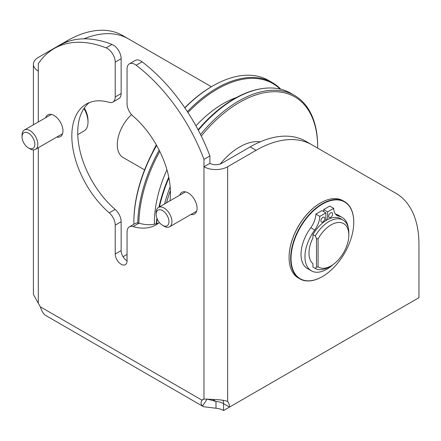 <?xml version="1.0" encoding="UTF-8"?>
<svg xmlns="http://www.w3.org/2000/svg" width="441" height="441" viewBox="0 0 441 441"><rect width="100%" height="100%" fill="white"/><g stroke="black" fill="none" stroke-linecap="round" stroke-linejoin="round"><path stroke-width="0.66" d="M227.644 166.742L256.105 150.309A111.567 64.414 -60 0 1 311.886 144.786L305.971 141.368A111.567 64.414 120 0 0 250.185 146.892L221.724 163.324A8.368 4.829 0 0 1 209.894 163.324L203.974 166.742A16.736 9.663 180 0 0 227.644 166.742L227.644 401.525L227.269 401.31M223.008 400.219A13.947 8.054 -60 0 1 223.559 403.664A13.947 8.054 0 0 0 215.991 401.42L215.991 408.25A13.947 8.054 180 0 1 223.559 410.499L223.559 403.664L229.48 407.082L418.95 297.692L418.95 244.331A111.567 64.414 -60 0 0 395.842 193.257L305.971 141.368M229.48 407.082A13.947 8.054 120 0 0 227.644 401.525L227.506 401.442M227.644 401.525C223.207 399.337 209.74 399.381 203.974 399.033A13.947 8.054 -120 0 0 202.921 399.48A13.947 8.054 -120 0 0 202 400.174C200.649 402.418 200.837 404.364 202.562 406.018L203.555 406.729L215.991 408.25M320.535 202.954A44.348 25.606 120 0 0 320.436 203.009A44.348 25.606 120 0 0 289.075 257.324L289.075 257.555A44.629 25.765 120 0 0 298.32 277.984L299.897 278.894A44.629 25.765 -60 0 1 290.658 258.465A44.629 25.765 -60 0 1 310.133 213.554A44.629 25.765 -60 0 1 344.526 201.598A44.629 25.765 -60 0 1 353.765 222.027L353.765 222.253A44.348 25.606 -60 0 1 322.41 276.568A44.348 25.606 -60 0 1 291.049 258.465A44.348 25.606 -60 0 1 322.41 204.15A44.348 25.606 -60 0 1 353.765 222.253M33.406 124.809L33.406 64.259A16.736 9.663 180 0 0 38.306 71.095L38.306 63.719A133.882 77.296 60 0 1 54.199 48.521A133.882 77.296 60 0 1 106.077 47.849A11.157 6.444 60 0 1 115.222 62.12L115.222 96.959A11.157 6.444 60 0 1 112.913 102.064A11.157 6.444 60 0 1 109.241 102.345A69.728 40.258 -120 0 0 86.276 104.076A69.728 40.258 -120 0 0 73.63 152.266A69.728 40.258 -120 0 0 109.241 212.843A11.157 6.444 60 0 1 115.222 225.142L115.222 254.01A8.368 4.829 -120 0 0 118.877 262.428A8.368 4.829 -120 0 0 125.327 264.672A8.368 4.829 -120 0 0 127.058 260.84A8.368 4.829 60 0 1 121.143 250.593L121.143 221.724A11.157 6.444 -120 0 0 115.156 209.431A69.728 40.258 60 0 1 89.358 102.588M158.837 222.925A69.728 40.258 60 0 1 138.959 223.174L133.044 226.586A11.157 6.444 60 0 0 129.367 226.867A11.157 6.444 60 0 0 127.058 231.972L127.058 260.84M133.044 226.586A69.728 40.258 -120 0 0 156.004 224.855A69.728 40.258 -120 0 0 159.344 222.512M169.934 200.842A69.728 40.258 -120 0 0 133.044 116.088A11.157 6.444 60 0 1 127.058 103.789L127.058 68.956A11.157 6.444 60 0 1 129.367 63.846A11.157 6.444 60 0 1 136.203 65.24A133.882 77.296 60 0 1 203.974 159.366L203.974 399.033L202 400.174L40.28 306.804A13.947 8.054 -120 0 0 38.306 303.386L33.406 294.34L33.406 149.874M190.898 214.502A12.552 7.249 -120 0 0 194.47 214.05A12.552 7.249 -120 0 0 197.072 208.306A12.552 7.249 -120 0 0 191.592 195.672A12.552 7.249 -120 0 0 181.924 192.309A12.552 7.249 -120 0 0 179.746 195.176M56.79 137.074A12.552 7.249 -120 0 0 60.362 136.622A12.552 7.249 -120 0 0 62.958 130.872A12.552 7.249 -120 0 0 57.479 118.243A12.552 7.249 -120 0 0 47.81 114.881A12.552 7.249 -120 0 0 45.632 117.747M112.913 102.064L118.827 98.652A11.157 6.444 -120 0 0 121.143 93.542L121.143 58.703A11.157 6.444 -120 0 0 111.997 44.431A133.882 77.296 -120 0 0 60.119 45.103L54.199 48.521M129.367 63.846L135.282 60.428A11.157 6.444 -120 0 1 142.118 61.823A133.882 77.296 -120 0 1 209.894 155.954L209.894 163.324M138.959 223.174A11.157 6.444 -120 0 0 135.282 223.449L129.367 226.867M33.406 64.259A16.736 9.663 180 0 1 38.306 57.429L66.767 40.996A111.567 64.414 120 0 1 122.554 35.473L211.371 86.75M83.961 38.836A111.567 64.414 -60 0 1 128.469 38.885L122.554 35.473M127.058 254.424L123.056 256.734L127.058 254.424M131.545 114.605A27.893 16.102 120 0 0 123.072 157.481L144.582 169.895M156.312 144.874A45.462 26.251 120 0 0 152.586 152.288M156.478 145.161A110.454 63.769 120 0 0 133.86 221.685L133.86 222.595A111.567 64.414 120 0 0 133.877 224.265M187.375 111.623A111.567 64.414 -60 0 1 216.658 88.211A111.567 64.414 -60 0 1 272.439 82.682L268.536 80.427A111.567 64.414 120 0 0 212.749 85.956L211.961 86.408A110.454 63.769 120 0 0 184.785 107.736M137.785 222.948A111.567 64.414 -60 0 1 159.151 150.144M272.439 82.682A111.567 64.414 -60 0 1 280.801 89.242M212.749 85.956L212.749 85.956A111.567 64.414 120 0 0 184.895 107.902M156.627 145.431A111.567 64.414 120 0 0 133.86 222.595M138.865 223.146A111.011 64.094 -60 0 1 159.752 151.357M187.993 112.576A111.011 64.094 -60 0 1 217.341 89.06A111.011 64.094 -60 0 1 280.167 89.088M156.241 223.785A111.011 64.094 -60 0 1 156.908 218.185M158.92 207.204A111.011 64.094 -60 0 1 168.754 177.161M198.086 129.792A111.011 64.094 -60 0 1 234.193 98.79A111.011 64.094 -60 0 1 262.202 88.586L263.029 88.476A111.567 64.414 120 0 0 234.877 98.729A111.567 64.414 120 0 0 198.312 130.216M168.909 177.949A111.567 64.414 120 0 0 159.394 206.928M157.183 218.879A111.567 64.414 120 0 0 156.599 223.686M200.517 134.511A111.567 64.414 -60 0 1 238.785 100.983A111.567 64.414 -60 0 1 294.566 95.46L290.663 93.205A111.567 64.414 120 0 0 263.029 88.476M164.598 203.918A111.567 64.414 -60 0 1 170.171 186.741M294.566 95.46A111.567 64.414 -60 0 1 317.674 146.533L317.674 147.443A110.454 63.769 -60 0 1 317.674 148.126M166.522 202.81A110.454 63.769 -60 0 1 170.408 190.589M201.278 136.043A110.454 63.769 -60 0 1 239.573 102.351A110.454 63.769 -60 0 1 317.674 147.443L317.674 146.533M203.555 406.729L44.784 314.929C43.108 313.297 41.603 310.591 40.28 306.804M202.562 406.018L207.16 399.061M207.215 399.111L215.991 401.42L212.551 399.43M413.035 301.109L223.559 410.499M209.894 155.954L203.974 159.366M77.781 134.615L83.961 131.043A19.525 11.273 -120 0 0 88.007 122.107A19.525 11.273 -120 0 0 83.966 108.503M88.007 122.107L88.007 120.283A17.293 9.983 -120 0 0 84.297 108.012M164.052 226.227L162.558 225.368A9.04 5.22 60 0 1 156.164 214.293A9.04 5.22 60 0 1 162.558 210.6A9.04 5.22 60 0 1 168.953 221.674A9.04 5.22 60 0 1 162.558 225.368L164.052 226.227A11.157 6.444 60 0 0 169.631 226.784L196.647 211.184M156.164 214.293L156.164 212.568A11.157 6.444 60 0 1 158.473 207.457A11.157 6.444 60 0 1 164.052 208.009A11.157 6.444 60 0 1 171.34 217.843A11.157 6.444 60 0 1 169.631 226.784M29.938 148.799L28.445 147.939A9.04 5.22 60 0 1 22.05 136.859A9.04 5.22 60 0 1 28.445 133.171A9.04 5.22 60 0 1 34.839 144.246A9.04 5.22 60 0 1 28.445 147.939L29.938 148.799A11.157 6.444 60 0 0 35.517 149.35L62.539 133.755M22.05 136.859L22.05 135.133A11.157 6.444 60 0 1 24.36 130.029A11.157 6.444 60 0 1 29.938 130.58A11.157 6.444 60 0 1 37.226 140.414A11.157 6.444 60 0 1 35.517 149.35M344.526 201.598L342.949 200.688A44.629 25.765 120 0 0 320.635 202.899A44.629 25.765 120 0 0 289.075 257.555M322.31 276.623A44.629 25.765 -60 0 1 322.211 276.683A44.629 25.765 -60 0 1 299.897 278.894M312.939 234.573L312.939 237.953A25.104 14.492 120 0 0 308.998 253.112A25.104 14.492 120 0 0 312.939 263.718L312.939 267.097L315.309 268.464L316.489 267.169L316.489 238.598L315.309 235.935L312.939 234.573A27.893 16.102 120 0 1 325.877 220.616L325.877 212.871L321.936 210.594L315.861 214.1A16.769 9.68 -60 0 1 310.811 227.732A30.826 17.8 120 0 0 301.005 254.418A30.826 17.8 120 0 0 307.388 268.53L311.335 270.807A30.826 17.8 -60 0 1 304.946 256.695A30.826 17.8 -60 0 1 314.758 230.015L310.811 227.732M325.877 219.519L326.809 220.053M315.309 235.935A27.893 16.102 -60 0 1 329.113 221.454A27.893 16.102 -60 0 1 343.059 220.076L340.695 218.708A27.893 16.102 120 0 0 327.613 219.612L327.613 211.873L333.688 208.361A16.769 9.68 120 0 0 337.156 215.544A16.769 9.68 120 0 0 338.738 216.167A30.826 17.8 -60 0 1 342.161 217.413L338.219 215.136A30.826 17.8 120 0 0 335.436 214.028M323.672 211.597L323.672 209.591L329.747 206.085L333.688 208.361M327.613 219.612A27.893 16.102 120 0 0 326.748 220.092A27.893 16.102 120 0 0 325.877 220.616M327.613 211.873L323.672 209.591M338.738 216.167L335.827 214.486M342.161 217.413A30.826 17.8 -60 0 1 348.296 227.854M332.878 264.727A30.826 17.8 -60 0 1 311.335 270.807M315.861 214.1L319.808 216.382A16.769 9.68 120 0 1 314.758 230.015M325.877 212.871L319.808 216.382M324.813 218.499A2.789 1.61 120 0 0 324.234 217.22A2.789 1.61 120 0 0 322.09 217.97A2.789 1.61 120 0 0 320.872 220.776A2.789 1.61 120 0 0 321.45 222.055A2.789 1.61 120 0 0 323.595 221.305A2.789 1.61 120 0 0 324.813 218.499M332.624 213.99A2.789 1.61 120 0 0 332.045 212.711A2.789 1.61 120 0 0 329.896 213.461A2.789 1.61 120 0 0 328.683 216.266A2.789 1.61 120 0 0 329.256 217.545A2.789 1.61 120 0 0 331.406 216.796A2.789 1.61 120 0 0 332.624 213.99M343.059 220.076A27.893 16.102 -60 0 1 348.837 232.842L348.837 235.119A25.104 14.492 -60 0 1 331.086 265.862A25.104 14.492 -60 0 1 318.071 266.816L318.071 238.95L316.489 238.598M331.086 265.862L329.113 267.003A27.893 16.102 -60 0 1 315.309 268.464M318.071 238.95A25.104 14.492 -60 0 1 337.569 222.545A25.104 14.492 -60 0 1 348.837 235.119M316.489 267.169L318.071 266.816M256.105 150.309L250.185 146.892M38.306 71.095L38.306 121.975M38.306 147.741L38.306 303.386M111.997 44.431L106.077 47.849M121.143 58.703L115.222 62.12M67.793 41.592L66.767 40.996M154.416 224.21A97.064 56.04 -60 0 1 154.4 222.611A97.064 56.04 -60 0 1 166.919 169.752M195.936 125.823A97.064 56.04 -60 0 1 236.486 97.505M260.284 141.815A55.781 32.21 120 0 0 240.218 146.621A55.781 32.21 -60 0 0 239.573 146.985A55.781 32.21 120 0 0 220.224 164.013M142.118 61.823L136.203 65.24M115.222 254.01L121.143 250.593M121.143 221.724L115.222 225.142M115.156 209.431L109.241 212.843M115.222 96.959L121.143 93.542M158.473 207.457L185.496 191.857M24.36 130.029L51.382 114.428"/></g></svg>
